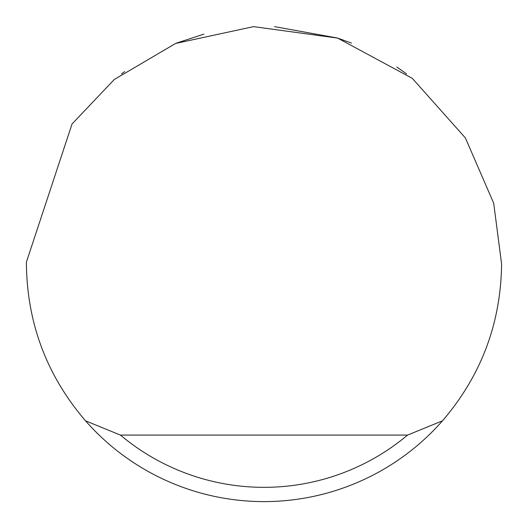 <?xml version="1.0" encoding="UTF-8"?>
<svg xmlns="http://www.w3.org/2000/svg" width="528" height="528" viewBox="0 0 528 528"><rect width="100%" height="100%" fill="white"/><g stroke="black" fill="none" stroke-linecap="round" stroke-linejoin="round"><path stroke-width="0.79" d="M176.471 43.111L203.9 34.129M274.514 26.631L337.346 38.003M337.729 38.128L351.529 43.111M396.825 66.997L406.56 73.92M121.44 73.92L124.621 71.577M72.039 123.981L114.239 79.537L175.613 43.454L253.565 26.631L337.636 38.095L412.309 78.368L465.379 137.9L493.693 203.221L501.6 264C500.854 323.413 481.16 375.685 442.504 420.816A237.6 237.6 0 0 1 85.496 420.816C46.84 375.685 27.146 323.413 26.4 264L26.407 262.099L72.039 123.981M85.496 420.816L120.417 435.072L407.583 435.072L442.504 420.816M120.417 435.072A223.344 223.344 0 0 0 407.583 435.072"/></g></svg>
